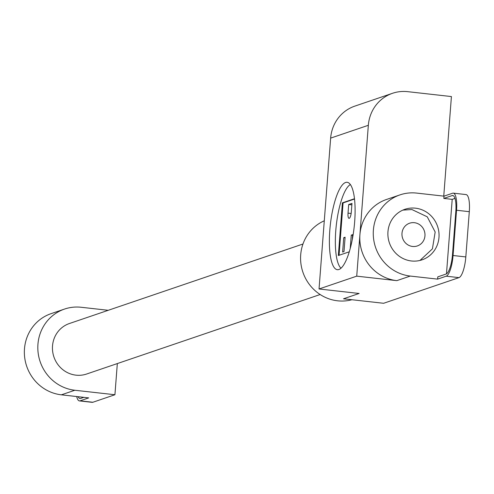 <?xml version="1.0" encoding="UTF-8"?>
<svg xmlns="http://www.w3.org/2000/svg" width="494" height="494" viewBox="0 0 494 494"><rect width="100%" height="100%" fill="white"/><g stroke="black" fill="none" stroke-linecap="round" stroke-linejoin="round"><path stroke-width="0.74" d="M342.632 252.051L343.744 237.682L345.108 237.213L344.003 251.582L342.632 252.051M345.059 237.83L343.744 237.682M350.234 248.476L351.265 235.119L352.63 234.656L352.234 239.788M352.58 235.268L351.265 235.119M348.69 204.51L351.975 203.392L351.308 212.019A5.811 1.581 96.4 0 1 349.023 218.348A5.811 1.581 96.4 0 1 348.029 213.136L348.69 204.51L351.858 204.868M339.057 255.287L343.083 202.923L354.513 199.033M343.083 202.923L342.391 202.843L354.482 198.73M349.283 251.804L338.341 255.534L342.391 202.843M350.37 184.546A42.879 11.677 -83.6 0 0 335.772 230.747A42.879 11.677 -83.6 0 0 340.99 268.211M454.98 198.415L452.201 199.36L446.471 273.855M411.44 260.98A26.676 25.46 -108.8 0 1 388.099 237.311A26.676 25.46 -108.8 0 1 404.876 209.32A26.676 25.46 -108.8 0 1 415.503 208.178A26.676 25.46 -108.8 0 1 438.839 231.847A26.676 25.46 -108.8 0 1 422.067 259.832A26.676 25.46 -108.8 0 1 411.44 260.98M452.201 199.36L443.822 198.421L452.115 195.593A17.914 4.878 96.4 0 1 452.745 195.519A17.914 4.878 96.4 0 1 455.814 211.599L452.504 254.595A17.914 4.878 96.4 0 1 446.076 274.04L437.789 276.868L437.61 279.129L410.279 276.066A41.922 40.014 -108.8 0 1 373.606 238.874A41.922 40.014 -108.8 0 1 399.961 194.889A41.922 40.014 -108.8 0 1 416.664 193.092L443.995 196.155L452.609 193.222A19.056 5.187 96.4 0 1 453.282 193.142A19.056 5.187 96.4 0 1 456.542 210.246L453.06 255.503A19.056 5.187 96.4 0 1 446.224 276.195L437.61 279.129M319.038 288.978L356.73 276.152L396.818 280.648A41.922 40.014 -108.8 0 1 359.922 234.662L368.339 125.291A38.112 36.377 -108.8 0 1 392.502 93.298L354.809 106.13A38.112 36.377 71.2 0 0 330.647 138.122L319.038 288.978L359.126 293.473L343.515 298.79L383.603 303.285L458.982 277.628A19.056 5.187 -83.6 0 0 465.817 256.936L469.3 211.679A19.056 5.187 -83.6 0 0 466.04 194.574L453.282 193.142M356.73 276.152L359.922 234.662A41.922 40.014 -108.8 0 1 386.499 199.471L399.961 194.889M392.502 93.298A38.112 36.377 -108.8 0 1 407.686 91.662L451.417 96.565L443.754 196.13M345.584 182.477A43.978 11.973 96.4 0 1 347.14 182.292A43.978 11.973 96.4 0 1 354.426 224.542A43.978 11.973 96.4 0 1 338.89 269.508A43.978 11.973 96.4 0 1 337.34 269.693A43.978 11.973 96.4 0 1 330.054 227.444A43.978 11.973 96.4 0 1 345.584 182.477M443.822 198.421L443.995 196.155M324.286 220.793A41.922 40.014 71.2 0 0 301.161 265.272A41.922 40.014 71.2 0 0 337.593 300.809A41.922 40.014 71.2 0 0 351.913 299.735M302.97 244.011L69.432 323.508A26.676 25.46 71.2 0 0 52.66 351.493A26.676 25.46 71.2 0 0 75.996 375.162A26.676 25.46 71.2 0 0 86.623 374.02L320.161 294.523M117.325 363.565L114.923 394.743L74.835 390.248A41.922 40.014 -108.8 0 1 38.162 353.056A41.922 40.014 -108.8 0 1 64.516 309.071A41.922 40.014 -108.8 0 1 81.22 307.274L108.223 310.3M114.923 394.743L92.847 402.258L80.096 400.825A19.056 5.187 96.4 0 1 79.423 400.906A19.056 5.187 96.4 0 1 76.7 396.546M79.423 400.906L92.174 402.338A19.056 5.187 -83.6 0 0 92.847 402.258M83.838 397.349L80.59 398.454A17.914 4.878 96.4 0 1 79.96 398.528A17.914 4.878 96.4 0 1 78.132 396.707M64.516 309.071L51.061 313.659A41.922 40.014 71.2 0 0 24.7 357.637A41.922 40.014 71.2 0 0 61.373 394.829L88.71 397.892L80.096 400.825M348.029 213.136L351.148 213.482M414.386 222.695A12.004 11.461 71.2 0 0 401.993 233.292A12.004 11.461 71.2 0 0 412.558 246.457A12.004 11.461 71.2 0 0 424.951 235.866A12.004 11.461 71.2 0 0 414.386 222.695M453.344 195.735L452.115 195.593M465.817 256.936L453.06 255.503M469.3 211.679L456.542 210.246M330.647 138.122L368.339 125.291M396.818 280.648L410.279 276.066M458.982 277.628L446.224 276.195M74.835 390.248L61.373 394.829M419.993 260.437L432.411 248.859L435.171 232.007L427.261 216.823L411.873 209.524L402.857 210.111"/></g></svg>
